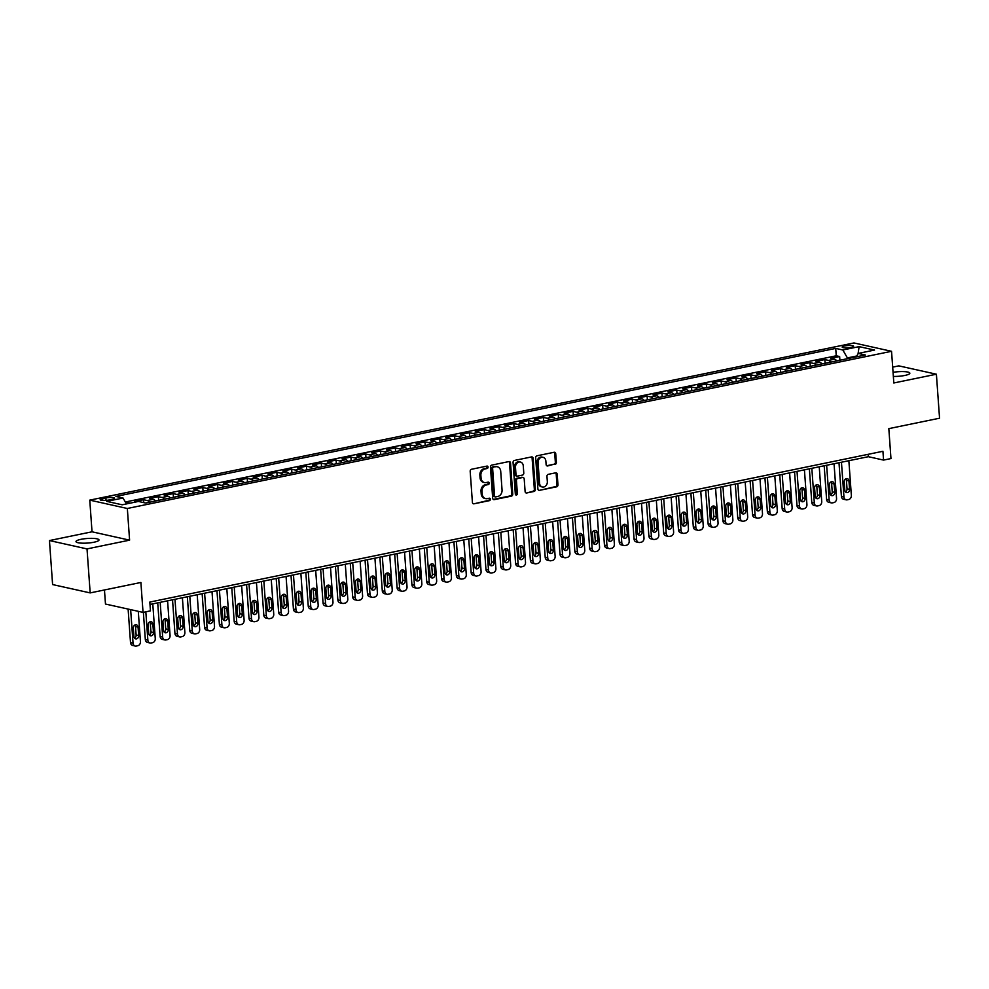 <?xml version="1.0" encoding="UTF-8"?>
<svg xmlns="http://www.w3.org/2000/svg" width="989" height="989" viewBox="0 0 989 989"><rect width="100%" height="100%" fill="white"/><g stroke="black" fill="none" stroke-linecap="round" stroke-linejoin="round"><path stroke-width="1.48" d="M488.059 467.092A1.236 1.014 102.5 0 0 486.959 466.091L471.506 469.268A1.768 1.446 102.5 0 0 470.183 471.296L472.408 502.387A1.768 1.446 102.5 0 0 473.991 503.809L489.431 500.644A1.236 1.014 102.5 0 0 489.258 498.221L487.256 498.629A5.65 4.611 102.5 0 1 485.636 498.629A5.65 4.611 102.5 0 1 482.212 494.055L482.026 491.471A5.65 4.611 102.5 0 1 486.279 484.981L488.282 484.573A1.236 1.014 102.5 0 0 488.109 482.15L486.106 482.57A5.65 4.611 102.5 0 1 484.486 482.558A5.65 4.611 102.5 0 1 481.062 477.996L480.877 475.4A5.65 4.611 102.5 0 1 485.129 468.922L487.132 468.514A1.236 1.014 102.5 0 0 488.059 467.092M484.486 482.558L483.473 482.335A5.65 4.611 102.5 0 1 480.048 477.774L479.863 475.177A5.65 4.611 102.5 0 1 484.116 468.699L486.118 468.279A1.236 1.014 102.5 0 0 486.749 466.128M473.991 503.809L488.418 500.409A1.236 1.014 102.5 0 0 489.048 498.258M485.636 498.629L484.622 498.394A5.65 4.611 102.5 0 1 481.198 493.832L481.013 491.249A5.65 4.611 102.5 0 1 485.265 484.758L487.268 484.35A1.236 1.014 102.5 0 0 487.898 482.199M893.351 376.413A11.522 2.287 -4.1 0 0 904.861 375.449A11.522 2.287 -4.1 0 0 909.843 373.174A11.522 2.287 -4.1 0 0 893.055 372.334M80.987 539.326A11.522 2.287 -4.1 0 0 75.992 541.601A11.522 2.287 -4.1 0 0 82.211 543.171A11.522 2.287 -4.1 0 0 93.992 542.219A11.522 2.287 -4.1 0 0 98.987 539.957A11.522 2.287 -4.1 0 0 92.768 538.375A11.522 2.287 -4.1 0 0 80.987 539.326M844.668 345.952A5.761 1.15 -4.1 0 0 842.171 347.09A5.761 1.15 -4.1 0 0 845.274 347.868A5.761 1.15 -4.1 0 0 851.158 347.399A5.761 1.15 -4.1 0 0 853.655 346.261A5.761 1.15 -4.1 0 0 850.552 345.47A5.761 1.15 -4.1 0 0 844.668 345.952M555.027 464.447A1.768 1.446 102.5 0 0 556.362 462.419L555.731 453.704A1.768 1.446 102.5 0 0 554.149 452.27L537.002 455.793A1.768 1.446 102.5 0 0 535.667 457.82L537.905 488.912A1.768 1.446 102.5 0 0 539.475 490.346L556.634 486.823A1.768 1.446 102.5 0 0 557.957 484.795L557.203 474.25A1.768 1.446 102.5 0 0 555.633 472.829L548.289 474.337A1.768 1.446 102.5 0 0 546.954 476.364L547.337 481.581A4.722 3.857 102.5 0 1 542.417 486.996A4.722 3.857 102.5 0 1 539.549 483.188L538.09 462.716A4.722 3.857 102.5 0 1 542.998 457.301A4.722 3.857 102.5 0 1 545.866 461.121L546.113 464.533A1.768 1.446 102.5 0 0 547.683 465.955L554.013 464.224A1.768 1.446 102.5 0 0 555.348 462.197L554.718 453.469A1.768 1.446 102.5 0 0 554.124 452.282M87.02 548.907L129.596 540.155L92.026 531.798L49.45 540.563L87.02 548.907L90.172 592.906L140.895 582.472L143.046 612.389L150.452 610.868L149.821 602.066L882.93 451.281L883.56 460.083L890.965 458.562L888.827 428.645L939.55 418.211L936.398 374.213L898.828 365.868L892.684 367.129M129.596 540.155L127.334 508.482L891.546 351.305L893.821 382.978L936.398 374.213M510.522 463A1.768 1.446 102.5 0 0 508.939 461.566L491.793 465.102A1.768 1.446 102.5 0 0 490.457 467.129L492.683 498.221A1.768 1.446 102.5 0 0 494.265 499.643L511.424 496.119A1.768 1.446 102.5 0 0 512.747 494.092L510.522 463L509.508 462.778A1.768 1.446 102.5 0 0 508.915 461.579M514.391 460.454L531.55 456.918A1.768 1.446 102.5 0 1 533.133 458.352L535.358 489.444A1.768 1.446 102.5 0 1 534.023 491.471L526.68 492.979A1.768 1.446 102.5 0 1 525.11 491.545L524.207 478.936A1.768 1.446 102.5 0 0 522.625 477.514L517.754 478.515A1.768 1.446 102.5 0 0 516.431 480.543L517.371 493.672A1.236 1.014 102.5 0 1 515.331 494.08L513.068 462.469A1.768 1.446 102.5 0 1 514.391 460.454M90.172 592.906L52.602 584.561L49.45 540.563M839.908 360.219L839.649 356.547L830.76 358.377L834.469 359.192L828.547 360.416A7.195 3.907 78.4 0 1 830.871 362.085M825.098 363.272L824.838 359.588L815.95 361.418L819.658 362.246L813.737 363.458A7.195 3.907 78.4 0 1 816.061 365.126M810.288 366.313L810.028 362.642L801.139 364.471L804.848 365.287L798.927 366.511A7.195 3.907 78.4 0 1 801.251 368.18M795.477 369.367L795.218 365.683L786.329 367.512L790.038 368.341L784.116 369.552A7.195 3.907 78.4 0 1 786.44 371.221M780.667 372.408L780.408 368.736L771.519 370.554L775.228 371.382L769.306 372.606A7.195 3.907 78.4 0 1 771.63 374.262M765.857 375.449L765.597 371.777L756.709 373.607L760.417 374.423L754.496 375.647A7.195 3.907 78.4 0 1 756.82 377.316M751.047 378.503L750.787 374.819L741.898 376.648L745.607 377.477L739.685 378.688A7.195 3.907 78.4 0 1 742.01 380.357M736.236 381.544L735.977 377.872L727.088 379.702L730.797 380.518L724.875 381.742A7.195 3.907 78.4 0 1 727.199 383.411M721.426 384.597L721.166 380.913L712.278 382.743L715.987 383.571L710.065 384.783A7.195 3.907 78.4 0 1 712.389 386.452M706.616 387.639L706.356 383.967L697.468 385.784L701.176 386.612L695.255 387.836A7.195 3.907 78.4 0 1 697.579 389.493M691.806 390.68L691.546 387.008L682.657 388.838L686.366 389.654L680.444 390.878A7.195 3.907 78.4 0 1 682.769 392.546M676.995 393.733L676.736 390.049L667.847 391.879L671.556 392.707L665.634 393.919A7.195 3.907 78.4 0 1 667.958 395.588M662.185 396.774L661.925 393.103L653.037 394.932L656.745 395.748L650.824 396.972A7.195 3.907 78.4 0 1 653.148 398.641M647.375 399.828L647.115 396.144L638.226 397.974L641.935 398.802L636.014 400.013A7.195 3.907 78.4 0 1 638.338 401.682M632.564 402.869L632.305 399.185L623.416 401.015L627.125 401.843L621.203 403.067A7.195 3.907 78.4 0 1 623.527 404.724M617.754 405.91L617.495 402.239L608.606 404.068L612.315 404.884L606.393 406.108A7.195 3.907 78.4 0 1 608.717 407.777M602.944 408.964L602.684 405.28L593.796 407.109L597.504 407.938L591.583 409.149A7.195 3.907 78.4 0 1 593.907 410.818M588.134 412.005L587.874 408.333L578.985 410.163L582.694 410.979L576.772 412.203A7.195 3.907 78.4 0 1 579.097 413.872M573.323 415.059L573.064 411.375L564.175 413.204L567.884 414.032L561.962 415.244A7.195 3.907 78.4 0 1 564.286 416.913M558.513 418.1L558.253 414.416L549.365 416.245L553.074 417.074L547.152 418.285A7.195 3.907 78.4 0 1 549.476 419.954M543.703 421.141L543.443 417.469L534.554 419.299L538.263 420.115L532.342 421.339A7.195 3.907 78.4 0 1 534.666 423.008M528.892 424.194L528.633 420.51L519.744 422.34L523.453 423.168L517.531 424.38A7.195 3.907 78.4 0 1 519.855 426.049M514.082 427.236L513.823 423.564L504.934 425.381L508.643 426.21L502.721 427.433A7.195 3.907 78.4 0 1 505.045 429.102M499.272 430.289L499.012 426.605L490.124 428.435L493.832 429.263L487.911 430.475A7.195 3.907 78.4 0 1 490.235 432.144M484.462 433.33L484.202 429.646L475.313 431.476L479.022 432.304L473.101 433.516A7.195 3.907 78.4 0 1 475.425 435.185M469.651 436.372L469.392 432.7L460.503 434.53L464.212 435.345L458.29 436.569A7.195 3.907 78.4 0 1 460.614 438.238M454.841 439.425L454.581 435.741L445.693 437.571L449.402 438.399L443.48 439.611A7.195 3.907 78.4 0 1 445.804 441.279M440.031 442.466L439.771 438.795L430.883 440.612L434.591 441.44L428.67 442.664A7.195 3.907 78.4 0 1 430.994 444.333M425.221 445.52L424.961 441.836L416.072 443.665L419.781 444.481L413.859 445.705A7.195 3.907 78.4 0 1 416.184 447.374M410.41 448.561L410.151 444.877L401.262 446.707L404.971 447.535L399.049 448.746A7.195 3.907 78.4 0 1 401.373 450.415M395.6 451.602L395.34 447.93L386.452 449.76L390.161 450.576L384.239 451.8A7.195 3.907 78.4 0 1 386.563 453.469M380.79 454.656L380.53 450.972L371.641 452.801L375.35 453.63L369.429 454.841A7.195 3.907 78.4 0 1 371.753 456.51M365.979 457.697L365.72 454.025L356.831 455.842L360.54 456.671L354.618 457.895A7.195 3.907 78.4 0 1 356.942 459.564M351.169 460.738L350.91 457.066L342.021 458.896L345.73 459.712L339.808 460.936A7.195 3.907 78.4 0 1 342.132 462.605M336.359 463.792L336.099 460.108L327.211 461.937L330.919 462.765L324.998 463.977A7.195 3.907 78.4 0 1 327.322 465.646M321.549 466.833L321.289 463.161L312.4 464.991L316.109 465.807L310.187 467.031A7.195 3.907 78.4 0 1 312.512 468.699M306.738 469.886L306.479 466.202L297.59 468.032L301.299 468.86L295.377 470.072A7.195 3.907 78.4 0 1 297.701 471.741M291.928 472.927L291.668 469.256L282.78 471.073L286.489 471.901L280.567 473.125A7.195 3.907 78.4 0 1 282.891 474.794M277.118 475.969L276.858 472.297L267.97 474.127L271.678 474.943L265.757 476.166A7.195 3.907 78.4 0 1 268.081 477.835M262.308 479.022L262.048 475.338L253.159 477.168L256.868 477.996L250.946 479.208A7.195 3.907 78.4 0 1 253.271 480.877M247.497 482.063L247.238 478.392L238.349 480.221L242.058 481.037L236.136 482.261A7.195 3.907 78.4 0 1 238.46 483.93M232.687 485.117L232.427 481.433L223.539 483.262L227.247 484.091L221.326 485.302A7.195 3.907 78.4 0 1 223.65 486.971M217.877 488.158L217.617 484.486L208.728 486.304L212.437 487.132L206.516 488.356A7.195 3.907 78.4 0 1 208.84 490.012M203.066 491.199L202.807 487.528L193.918 489.357L197.627 490.173L191.705 491.397A7.195 3.907 78.4 0 1 194.029 493.066M188.256 494.253L187.997 490.569L179.108 492.398L182.817 493.227L176.895 494.438A7.195 3.907 78.4 0 1 179.219 496.107M173.446 497.294L173.186 493.622L164.298 495.452L168.006 496.268L162.085 497.492A7.195 3.907 78.4 0 1 164.409 499.161M158.636 500.347L158.376 496.663L149.487 498.493L153.196 499.321L147.274 500.533A7.195 3.907 78.4 0 1 149.599 502.202M143.776 502.622L143.566 499.717L134.677 501.534L136.297 501.893M108.914 500.014L112.177 499.346A5.575 1.113 -4.1 0 0 114.588 498.246A5.575 1.113 -4.1 0 0 111.584 497.479A5.575 1.113 -4.1 0 0 105.872 497.937L102.621 498.617A5.575 1.113 -4.1 0 0 100.198 499.705A5.575 1.113 -4.1 0 0 103.202 500.471A5.575 1.113 -4.1 0 0 108.914 500.014M127.334 508.482L89.764 500.125L853.977 342.948L891.546 351.305M839.649 356.547L836.249 355.793L835.717 348.4L115.936 496.441L123.044 498.023L126.444 503.92M835.717 348.4L842.826 349.982L859.12 346.632L874.548 350.057L858.267 353.407L865.375 354.989L145.581 503.03L138.472 501.448L122.191 504.798L106.75 501.374L123.044 498.023M143.566 499.717L147.274 500.533M158.376 496.663L162.085 497.492M173.186 493.622L176.895 494.438M187.997 490.569L191.705 491.397M202.807 487.528L206.516 488.356M217.617 484.486L221.326 485.302M232.427 481.433L236.136 482.261M247.238 478.392L250.946 479.208M262.048 475.338L265.757 476.166M276.858 472.297L280.567 473.125M291.668 469.256L295.377 470.072M306.479 466.202L310.187 467.031M321.289 463.161L324.998 463.977M336.099 460.108L339.808 460.936M350.91 457.066L354.618 457.895M365.72 454.025L369.429 454.841M380.53 450.972L384.239 451.8M395.34 447.93L399.049 448.746M410.151 444.877L413.859 445.705M424.961 441.836L428.67 442.664M439.771 438.795L443.48 439.611M454.581 435.741L458.29 436.569M469.392 432.7L473.101 433.516M484.202 429.646L487.911 430.475M499.012 426.605L502.721 427.433M513.823 423.564L517.531 424.38M528.633 420.51L532.342 421.339M543.443 417.469L547.152 418.285M558.253 414.416L561.962 415.244M573.064 411.375L576.772 412.203M587.874 408.333L591.583 409.149M602.684 405.28L606.393 406.108M617.495 402.239L621.203 403.067M632.305 399.185L636.014 400.013M647.115 396.144L650.824 396.972M661.925 393.103L665.634 393.919M676.736 390.049L680.444 390.878M691.546 387.008L695.255 387.836M706.356 383.967L710.065 384.783M721.166 380.913L724.875 381.742M735.977 377.872L739.685 378.688M750.787 374.819L754.496 375.647M765.597 371.777L769.306 372.606M780.408 368.736L784.116 369.552M795.218 365.683L798.927 366.511M810.028 362.642L813.737 363.458M824.838 359.588L828.547 360.416M836.249 355.793L125.331 502.004M128.805 503.438L128.755 502.758L126.085 503.302M128.755 502.758L130.363 503.117M856.758 355.991L847.388 357.919L847.449 358.673M104.463 589.963L105.477 604.044L143.046 612.389M92.026 531.798L89.764 500.125M149.994 604.44L868.33 456.695L883.56 460.083M868.157 454.322L868.33 456.695M155.52 500.978A7.195 3.907 -101.6 0 0 153.196 499.321M170.331 497.937A7.195 3.907 -101.6 0 0 168.006 496.268M185.141 494.896A7.195 3.907 -101.6 0 0 182.817 493.227M199.951 491.842A7.195 3.907 -101.6 0 0 197.627 490.173M214.761 488.801A7.195 3.907 -101.6 0 0 212.437 487.132M229.572 485.76A7.195 3.907 -101.6 0 0 227.247 484.091M244.382 482.706A7.195 3.907 -101.6 0 0 242.058 481.037M259.192 479.665A7.195 3.907 -101.6 0 0 256.868 477.996M274.002 476.611A7.195 3.907 -101.6 0 0 271.678 474.943M288.813 473.57A7.195 3.907 -101.6 0 0 286.489 471.901M303.623 470.529A7.195 3.907 -101.6 0 0 301.299 468.86M318.433 467.476A7.195 3.907 -101.6 0 0 316.109 465.807M333.244 464.434A7.195 3.907 -101.6 0 0 330.919 462.765M348.054 461.381A7.195 3.907 -101.6 0 0 345.73 459.712M362.864 458.34A7.195 3.907 -101.6 0 0 360.54 456.671M377.674 455.299A7.195 3.907 -101.6 0 0 375.35 453.63M392.485 452.245A7.195 3.907 -101.6 0 0 390.161 450.576M407.295 449.204A7.195 3.907 -101.6 0 0 404.971 447.535M422.105 446.15A7.195 3.907 -101.6 0 0 419.781 444.481M436.915 443.109A7.195 3.907 -101.6 0 0 434.591 441.44M451.726 440.068A7.195 3.907 -101.6 0 0 449.402 438.399M466.536 437.014A7.195 3.907 -101.6 0 0 464.212 435.345M481.346 433.973A7.195 3.907 -101.6 0 0 479.022 432.304M496.157 430.92A7.195 3.907 -101.6 0 0 493.832 429.263M510.967 427.878A7.195 3.907 -101.6 0 0 508.643 426.21M525.777 424.837A7.195 3.907 -101.6 0 0 523.453 423.168M540.587 421.784A7.195 3.907 -101.6 0 0 538.263 420.115M555.398 418.743A7.195 3.907 -101.6 0 0 553.074 417.074M570.208 415.689A7.195 3.907 -101.6 0 0 567.884 414.032M585.018 412.648A7.195 3.907 -101.6 0 0 582.694 410.979M599.829 409.607A7.195 3.907 -101.6 0 0 597.504 407.938M614.639 406.553A7.195 3.907 -101.6 0 0 612.315 404.884M629.449 403.512A7.195 3.907 -101.6 0 0 627.125 401.843M644.259 400.458A7.195 3.907 -101.6 0 0 641.935 398.802M659.07 397.417A7.195 3.907 -101.6 0 0 656.745 395.748M673.88 394.376A7.195 3.907 -101.6 0 0 671.556 392.707M688.69 391.323A7.195 3.907 -101.6 0 0 686.366 389.654M703.5 388.281A7.195 3.907 -101.6 0 0 701.176 386.612M718.311 385.228A7.195 3.907 -101.6 0 0 715.987 383.571M733.121 382.187A7.195 3.907 -101.6 0 0 730.797 380.518M747.931 379.146A7.195 3.907 -101.6 0 0 745.607 377.477M762.742 376.092A7.195 3.907 -101.6 0 0 760.417 374.423M777.552 373.051A7.195 3.907 -101.6 0 0 775.228 371.382M792.362 370.01A7.195 3.907 -101.6 0 0 790.038 368.341M807.172 366.956A7.195 3.907 -101.6 0 0 804.848 365.287M821.983 363.915A7.195 3.907 -101.6 0 0 819.658 362.246M858.267 353.407L856.264 356.868M836.793 360.861A7.195 3.907 -101.6 0 0 834.469 359.192M847.388 357.919L842.826 349.982M859.12 346.632L858.056 353.753M493.276 499.408L510.411 495.885A1.768 1.446 102.5 0 0 511.733 493.87L509.508 462.778M493.56 467.191A1.236 1.014 102.5 0 0 492.633 468.601L494.587 495.897A1.236 1.014 102.5 0 0 495.687 496.898L497.801 496.466A5.65 4.611 102.5 0 0 502.053 489.975L500.718 471.32A5.65 4.611 102.5 0 0 497.294 466.759A5.65 4.611 102.5 0 0 495.674 466.759L492.547 466.956A1.236 1.014 102.5 0 0 491.62 468.378L492.633 468.601M494.673 496.676A1.236 1.014 102.5 0 1 493.573 495.674L491.62 468.378M497.294 466.759L496.28 466.536A5.65 4.611 102.5 0 0 494.648 466.524L495.674 466.759M492.547 466.956L494.648 466.524M526.68 492.979L533.009 491.236A1.768 1.446 102.5 0 0 534.344 489.209L532.107 458.117A1.768 1.446 102.5 0 0 531.526 456.93M523.132 477.514L522.118 477.291A1.768 1.446 102.5 0 0 521.611 477.279L516.74 478.28A1.768 1.446 102.5 0 0 515.405 480.308L516.357 493.437L517.371 493.672M515.615 494.797A1.236 1.014 102.5 0 0 516.357 493.437M523.268 465.856A4.722 3.857 102.5 0 0 520.399 462.036A4.722 3.857 102.5 0 0 515.492 467.451L515.998 474.671A1.768 1.446 102.5 0 0 517.581 476.092L522.452 475.091A1.768 1.446 102.5 0 0 523.787 473.063L523.268 465.856M520.399 462.036L519.386 461.814A4.722 3.857 102.5 0 0 514.478 467.228L515.492 467.451M517.074 476.092L516.06 475.87A1.768 1.446 102.5 0 1 514.985 474.436L514.478 467.228M546.694 465.732L554.013 464.224M542.998 457.301L541.984 457.079A4.722 3.857 102.5 0 0 537.076 462.493L538.09 462.716M542.417 486.996L541.403 486.773A4.722 3.857 102.5 0 1 538.535 482.966L537.076 462.493M539.475 490.346L555.62 486.588A1.768 1.446 102.5 0 0 556.943 484.561L556.189 474.028A1.768 1.446 102.5 0 0 555.595 472.829M128.113 609.063L130.511 642.578A3.597 2.942 -77.5 0 0 132.687 645.483L135.233 646.04A3.597 2.942 102.5 0 0 136.259 646.052L137.743 645.743A3.597 2.942 102.5 0 0 140.45 641.614L138.287 611.326M135.233 646.04A3.597 2.942 102.5 0 1 133.045 643.134L130.647 609.632M134.504 638.103A2.88 2.349 102.5 0 0 136.123 634.987L135.518 626.544A2.88 2.349 102.5 0 0 134.937 624.974M138.67 635.556L138.064 627.113A2.88 2.349 102.5 0 0 133.317 628.089L133.923 636.533A2.88 2.349 102.5 0 0 138.67 635.556L136.123 634.987M143.368 612.327L145.321 639.524A3.597 2.942 -77.5 0 0 147.497 642.43L150.044 642.998A3.597 2.942 102.5 0 0 151.07 642.998L152.553 642.702A3.597 2.942 102.5 0 0 155.261 638.573L152.776 603.871M150.044 642.998A3.597 2.942 102.5 0 1 147.856 640.093L145.828 611.82M149.314 635.062A2.88 2.349 102.5 0 0 150.934 631.946L150.328 623.503A2.88 2.349 102.5 0 0 149.747 621.92M153.48 632.515L152.875 624.059A2.88 2.349 102.5 0 0 148.127 625.036L148.733 633.479A2.88 2.349 102.5 0 0 153.48 632.515L150.934 631.946M157.721 602.857L160.131 636.483A3.597 2.942 -77.5 0 0 162.307 639.389L164.854 639.957A3.597 2.942 102.5 0 0 165.88 639.957L167.364 639.648A3.597 2.942 102.5 0 0 170.071 635.519L167.586 600.817M164.854 639.957A3.597 2.942 102.5 0 1 162.666 637.052L160.181 602.35M164.125 632.008A2.88 2.349 102.5 0 0 165.744 628.905L165.138 620.449A2.88 2.349 102.5 0 0 164.557 618.879M168.291 629.461L167.685 621.018A2.88 2.349 102.5 0 0 162.938 621.994L163.544 630.438A2.88 2.349 102.5 0 0 168.291 629.461L165.744 628.905M172.531 599.804L174.942 633.442A3.597 2.942 -77.5 0 0 177.118 636.347L179.664 636.904A3.597 2.942 102.5 0 0 180.69 636.916L182.174 636.607A3.597 2.942 102.5 0 0 184.881 632.478L182.396 597.776M179.664 636.904A3.597 2.942 102.5 0 1 177.476 633.998L174.991 599.297M178.935 628.967A2.88 2.349 102.5 0 0 180.554 625.852L179.949 617.408A2.88 2.349 102.5 0 0 179.368 615.838M183.101 626.42L182.495 617.964A2.88 2.349 102.5 0 0 177.748 618.941L178.354 627.397A2.88 2.349 102.5 0 0 183.101 626.42L180.554 625.852M187.341 596.763L189.752 630.389A3.597 2.942 -77.5 0 0 191.928 633.294L194.474 633.862A3.597 2.942 102.5 0 0 195.501 633.862L196.984 633.566A3.597 2.942 102.5 0 0 199.691 629.437L197.207 594.735M194.474 633.862A3.597 2.942 102.5 0 1 192.286 630.957L189.801 596.256M193.745 625.913A2.88 2.349 102.5 0 0 195.365 622.81L194.759 614.354A2.88 2.349 102.5 0 0 194.178 612.784M197.911 623.367L197.305 614.923A2.88 2.349 102.5 0 0 192.558 615.9L193.164 624.343A2.88 2.349 102.5 0 0 197.911 623.367L195.365 622.81M202.152 593.709L204.562 627.347A3.597 2.942 -77.5 0 0 206.738 630.253L209.285 630.809A3.597 2.942 102.5 0 0 210.311 630.821L211.794 630.512A3.597 2.942 102.5 0 0 214.502 626.383L212.017 591.682M209.285 630.809A3.597 2.942 102.5 0 1 207.097 627.904L204.612 593.202M208.555 622.872A2.88 2.349 102.5 0 0 210.175 619.757L209.569 611.313A2.88 2.349 102.5 0 0 208.988 609.743M212.722 620.326L212.116 611.882A2.88 2.349 102.5 0 0 207.369 612.859L207.974 621.302A2.88 2.349 102.5 0 0 212.722 620.326L210.175 619.757M216.962 590.668L219.373 624.294A3.597 2.942 -77.5 0 0 221.548 627.199L224.095 627.768A3.597 2.942 102.5 0 0 225.121 627.768L226.605 627.471A3.597 2.942 102.5 0 0 229.312 623.342L226.827 588.64M224.095 627.768A3.597 2.942 102.5 0 1 221.907 624.863L219.422 590.161M223.366 619.831A2.88 2.349 102.5 0 0 224.985 616.716L224.379 608.272A2.88 2.349 102.5 0 0 223.798 606.69M227.532 617.284L226.926 608.828A2.88 2.349 102.5 0 0 222.179 609.805L222.785 618.249A2.88 2.349 102.5 0 0 227.532 617.284L224.985 616.716M231.772 587.627L234.183 621.253A3.597 2.942 -77.5 0 0 236.359 624.158L238.905 624.727A3.597 2.942 102.5 0 0 239.931 624.727L241.415 624.418A3.597 2.942 102.5 0 0 244.122 620.288L241.637 585.587M238.905 624.727A3.597 2.942 102.5 0 1 236.717 621.821L234.232 587.12M238.176 616.777A2.88 2.349 102.5 0 0 239.795 613.674L239.19 605.219A2.88 2.349 102.5 0 0 238.609 603.649M242.342 614.231L241.736 605.787A2.88 2.349 102.5 0 0 236.989 606.764L237.595 615.207A2.88 2.349 102.5 0 0 242.342 614.231L239.795 613.674M246.582 584.573L248.993 618.212A3.597 2.942 -77.5 0 0 251.169 621.117L253.716 621.673A3.597 2.942 102.5 0 0 254.742 621.685L256.225 621.376A3.597 2.942 102.5 0 0 258.933 617.247L256.448 582.546M253.716 621.673A3.597 2.942 102.5 0 1 251.527 618.768L249.043 584.066M252.986 613.736A2.88 2.349 102.5 0 0 254.606 610.621L254 602.177A2.88 2.349 102.5 0 0 253.431 600.607M257.152 611.19L256.547 602.746A2.88 2.349 102.5 0 0 251.799 603.71L252.405 612.166A2.88 2.349 102.5 0 0 257.152 611.19L254.606 610.621M261.393 581.532L263.803 615.158A3.597 2.942 -77.5 0 0 265.979 618.063L268.526 618.632A3.597 2.942 102.5 0 0 269.552 618.632L271.035 618.335A3.597 2.942 102.5 0 0 273.743 614.206L271.258 579.505M268.526 618.632A3.597 2.942 102.5 0 1 266.338 615.727L263.853 581.025M267.796 610.683A2.88 2.349 102.5 0 0 269.416 607.58L268.81 599.124A2.88 2.349 102.5 0 0 268.242 597.554M271.963 608.136L271.357 599.693A2.88 2.349 102.5 0 0 266.61 600.669L267.215 609.113A2.88 2.349 102.5 0 0 271.963 608.136L269.416 607.58M276.203 578.478L278.614 612.117A3.597 2.942 -77.5 0 0 280.789 615.022L283.336 615.578A3.597 2.942 102.5 0 0 284.362 615.591L285.846 615.282A3.597 2.942 102.5 0 0 288.553 611.153L286.068 576.451M283.336 615.578A3.597 2.942 102.5 0 1 281.148 612.673L278.663 577.972M282.607 607.642A2.88 2.349 102.5 0 0 284.226 604.526L283.62 596.083A2.88 2.349 102.5 0 0 283.052 594.513M286.773 605.095L286.167 596.651A2.88 2.349 102.5 0 0 281.42 597.628L282.026 606.072A2.88 2.349 102.5 0 0 286.773 605.095L284.226 604.526M291.013 575.437L293.424 609.063A3.597 2.942 -77.5 0 0 295.6 611.968L298.146 612.537A3.597 2.942 102.5 0 0 299.173 612.537L300.656 612.24A3.597 2.942 102.5 0 0 303.363 608.111L300.879 573.41M298.146 612.537A3.597 2.942 102.5 0 1 295.958 609.632L293.473 574.93M297.417 604.6A2.88 2.349 102.5 0 0 299.037 601.485L298.431 593.041A2.88 2.349 102.5 0 0 297.862 591.459M301.583 602.054L300.977 593.598A2.88 2.349 102.5 0 0 296.23 594.574L296.836 603.018A2.88 2.349 102.5 0 0 301.583 602.054L299.037 601.485M305.824 572.396L308.234 606.022A3.597 2.942 -77.5 0 0 310.41 608.927L312.957 609.496A3.597 2.942 102.5 0 0 313.983 609.496L315.466 609.187A3.597 2.942 102.5 0 0 318.174 605.058L315.689 570.356M312.957 609.496A3.597 2.942 102.5 0 1 310.769 606.591L308.284 571.889M312.227 601.547A2.88 2.349 102.5 0 0 313.847 598.444L313.241 589.988A2.88 2.349 102.5 0 0 312.672 588.418M316.393 599L315.788 590.557A2.88 2.349 102.5 0 0 311.041 591.533L311.646 599.977A2.88 2.349 102.5 0 0 316.393 599L313.847 598.444M320.634 569.343L323.044 602.981A3.597 2.942 -77.5 0 0 325.22 605.886L327.767 606.442A3.597 2.942 102.5 0 0 328.793 606.455L330.277 606.146A3.597 2.942 102.5 0 0 332.984 602.017L330.499 567.315M327.767 606.442A3.597 2.942 102.5 0 1 325.579 603.537L323.094 568.836M327.038 598.506A2.88 2.349 102.5 0 0 328.657 595.39L328.051 586.947A2.88 2.349 102.5 0 0 327.483 585.377M331.204 595.959L330.598 587.515A2.88 2.349 102.5 0 0 325.851 588.48L326.457 596.936A2.88 2.349 102.5 0 0 331.204 595.959L328.657 595.39M335.444 566.301L337.855 599.927A3.597 2.942 -77.5 0 0 340.031 602.833L342.577 603.401A3.597 2.942 102.5 0 0 343.603 603.401L345.087 603.105A3.597 2.942 102.5 0 0 347.794 598.975L345.309 564.274M342.577 603.401A3.597 2.942 102.5 0 1 340.389 600.496L337.904 565.795M341.848 595.452A2.88 2.349 102.5 0 0 343.467 592.349L342.862 583.906A2.88 2.349 102.5 0 0 342.293 582.323M346.014 592.906L345.408 584.462A2.88 2.349 102.5 0 0 340.661 585.439L341.267 593.882A2.88 2.349 102.5 0 0 346.014 592.906L343.467 592.349M350.254 563.248L352.665 596.886A3.597 2.942 -77.5 0 0 354.841 599.791L357.388 600.36A3.597 2.942 102.5 0 0 358.414 600.36L359.897 600.051A3.597 2.942 102.5 0 0 362.604 595.922L360.12 561.22M357.388 600.36A3.597 2.942 102.5 0 1 355.199 597.443L352.714 562.741M356.658 592.411A2.88 2.349 102.5 0 0 358.278 589.296L357.672 580.852A2.88 2.349 102.5 0 0 357.103 579.282M360.824 589.864L360.219 581.421A2.88 2.349 102.5 0 0 355.471 582.397L356.077 590.841A2.88 2.349 102.5 0 0 360.824 589.864L358.278 589.296M365.065 560.207L367.475 593.833A3.597 2.942 -77.5 0 0 369.651 596.738L372.198 597.307A3.597 2.942 102.5 0 0 373.224 597.319L374.707 597.01A3.597 2.942 102.5 0 0 377.415 592.881L374.93 558.179M372.198 597.307A3.597 2.942 102.5 0 1 370.01 594.401L367.525 559.7M371.468 589.37A2.88 2.349 102.5 0 0 373.088 586.254L372.482 577.811A2.88 2.349 102.5 0 0 371.913 576.228M375.635 586.823L375.029 578.367A2.88 2.349 102.5 0 0 370.282 579.344L370.887 587.787A2.88 2.349 102.5 0 0 375.635 586.823L373.088 586.254M379.875 557.166L382.286 590.792A3.597 2.942 -77.5 0 0 384.461 593.697L387.008 594.265A3.597 2.942 102.5 0 0 388.034 594.265L389.518 593.956A3.597 2.942 102.5 0 0 392.225 589.84L389.74 555.126M387.008 594.265A3.597 2.942 102.5 0 1 384.82 591.36L382.335 556.659M386.279 586.316A2.88 2.349 102.5 0 0 387.898 583.213L387.292 574.757A2.88 2.349 102.5 0 0 386.724 573.187M390.445 583.77L389.839 575.326A2.88 2.349 102.5 0 0 385.092 576.303L385.698 584.746A2.88 2.349 102.5 0 0 390.445 583.77L387.898 583.213M394.685 554.112L397.096 587.75A3.597 2.942 -77.5 0 0 399.272 590.656L401.818 591.212A3.597 2.942 102.5 0 0 402.844 591.224L404.328 590.915A3.597 2.942 102.5 0 0 407.035 586.786L404.55 552.085M401.818 591.212A3.597 2.942 102.5 0 1 399.63 588.307L397.145 553.605M401.089 583.275A2.88 2.349 102.5 0 0 402.708 580.16L402.103 571.716A2.88 2.349 102.5 0 0 401.534 570.146M405.255 580.728L404.649 572.285A2.88 2.349 102.5 0 0 399.902 573.249L400.508 581.705A2.88 2.349 102.5 0 0 405.255 580.728L402.708 580.16M409.495 551.071L411.906 584.697A3.597 2.942 -77.5 0 0 414.082 587.602L416.629 588.171A3.597 2.942 102.5 0 0 417.655 588.171L419.138 587.874A3.597 2.942 102.5 0 0 421.846 583.745L419.361 549.043M416.629 588.171A3.597 2.942 102.5 0 1 414.44 585.265L411.956 550.564M415.899 580.234A2.88 2.349 102.5 0 0 417.519 577.119L416.913 568.675A2.88 2.349 102.5 0 0 416.344 567.093M420.065 577.675L419.46 569.231A2.88 2.349 102.5 0 0 414.712 570.208L415.318 578.652A2.88 2.349 102.5 0 0 420.065 577.675L417.519 577.119M424.306 548.017L426.716 581.656A3.597 2.942 -77.5 0 0 428.892 584.561L431.439 585.129A3.597 2.942 102.5 0 0 432.465 585.129L433.948 584.82A3.597 2.942 102.5 0 0 436.656 580.691L434.171 545.99M431.439 585.129A3.597 2.942 102.5 0 1 429.251 582.224L426.766 547.523M430.709 577.18A2.88 2.349 102.5 0 0 432.329 574.065L431.723 565.621A2.88 2.349 102.5 0 0 431.155 564.051M434.876 574.634L434.27 566.19A2.88 2.349 102.5 0 0 429.523 567.167L430.128 575.61A2.88 2.349 102.5 0 0 434.876 574.634L432.329 574.065M439.116 544.976L441.527 578.602A3.597 2.942 -77.5 0 0 443.702 581.507L446.249 582.076A3.597 2.942 102.5 0 0 447.275 582.088L448.759 581.779A3.597 2.942 102.5 0 0 451.466 577.65L448.981 542.949M446.249 582.076A3.597 2.942 102.5 0 1 444.061 579.171L441.576 544.469M445.52 574.139A2.88 2.349 102.5 0 0 447.139 571.024L446.546 562.58A2.88 2.349 102.5 0 0 445.965 561.01M449.686 571.593L449.08 563.137A2.88 2.349 102.5 0 0 444.333 564.113L444.939 572.557A2.88 2.349 102.5 0 0 449.686 571.593L447.139 571.024M453.926 541.935L456.337 575.561A3.597 2.942 -77.5 0 0 458.513 578.466L461.059 579.035A3.597 2.942 102.5 0 0 462.086 579.035L463.569 578.738A3.597 2.942 102.5 0 0 466.276 574.609L463.792 539.907M461.059 579.035A3.597 2.942 102.5 0 1 458.871 576.13L456.386 541.428M460.33 571.086A2.88 2.349 102.5 0 0 461.95 567.983L461.356 559.527A2.88 2.349 102.5 0 0 460.775 557.957M464.496 568.539L463.89 560.095A2.88 2.349 102.5 0 0 459.143 561.072L459.749 569.516A2.88 2.349 102.5 0 0 464.496 568.539L461.95 567.983M468.737 538.881L471.147 572.52A3.597 2.942 -77.5 0 0 473.323 575.425L475.87 575.981A3.597 2.942 102.5 0 0 476.896 575.994L478.379 575.685A3.597 2.942 102.5 0 0 481.087 571.555L478.602 536.854M475.87 575.981A3.597 2.942 102.5 0 1 473.682 573.076L471.197 538.375M475.14 568.045A2.88 2.349 102.5 0 0 476.76 564.929L476.166 556.486A2.88 2.349 102.5 0 0 475.585 554.916M479.306 565.498L478.701 557.054A2.88 2.349 102.5 0 0 473.966 558.019L474.559 566.474A2.88 2.349 102.5 0 0 479.306 565.498L476.76 564.929M483.547 535.84L485.958 569.466A3.597 2.942 -77.5 0 0 488.133 572.371L490.68 572.94A3.597 2.942 102.5 0 0 491.706 572.94L493.19 572.643A3.597 2.942 102.5 0 0 495.897 568.514L493.412 533.813M490.68 572.94A3.597 2.942 102.5 0 1 488.492 570.035L486.007 535.333M489.951 565.003A2.88 2.349 102.5 0 0 491.582 561.888L490.977 553.444A2.88 2.349 102.5 0 0 490.396 551.862M494.117 562.444L493.511 554.001A2.88 2.349 102.5 0 0 488.776 554.977L489.37 563.421A2.88 2.349 102.5 0 0 494.117 562.444L491.582 561.888M498.357 532.787L500.768 566.425A3.597 2.942 -77.5 0 0 502.944 569.33L505.49 569.899A3.597 2.942 102.5 0 0 506.516 569.899L508 569.59A3.597 2.942 102.5 0 0 510.707 565.461L508.222 530.759M505.49 569.899A3.597 2.942 102.5 0 1 503.302 566.994L500.817 532.292M504.761 561.95A2.88 2.349 102.5 0 0 506.393 558.834L505.787 550.391A2.88 2.349 102.5 0 0 505.206 548.821M508.927 559.403L508.321 550.96A2.88 2.349 102.5 0 0 503.586 551.936L504.18 560.38A2.88 2.349 102.5 0 0 508.927 559.403L506.393 558.834M513.167 529.745L515.578 563.384A3.597 2.942 -77.5 0 0 517.754 566.289L520.301 566.845A3.597 2.942 102.5 0 0 521.327 566.858L522.81 566.549A3.597 2.942 102.5 0 0 525.518 562.42L523.033 527.718M520.301 566.845A3.597 2.942 102.5 0 1 518.112 563.94L515.628 529.239M519.571 558.909A2.88 2.349 102.5 0 0 521.203 555.793L520.597 547.35A2.88 2.349 102.5 0 0 520.016 545.78M523.737 556.362L523.132 547.906A2.88 2.349 102.5 0 0 518.397 548.883L519.002 557.339A2.88 2.349 102.5 0 0 523.737 556.362L521.203 555.793M527.978 526.704L530.388 560.33A3.597 2.942 -77.5 0 0 532.564 563.236L535.111 563.804A3.597 2.942 102.5 0 0 536.137 563.804L537.62 563.507A3.597 2.942 102.5 0 0 540.328 559.378L537.843 524.677M535.111 563.804A3.597 2.942 102.5 0 1 532.923 560.899L530.438 526.197M534.381 555.855A2.88 2.349 102.5 0 0 536.013 552.752L535.408 544.296A2.88 2.349 102.5 0 0 534.826 542.726M538.548 553.308L537.942 544.865A2.88 2.349 102.5 0 0 533.207 545.841L533.813 554.285A2.88 2.349 102.5 0 0 538.548 553.308L536.013 552.752M542.788 523.651L545.199 557.289A3.597 2.942 -77.5 0 0 547.387 560.194L549.921 560.751A3.597 2.942 102.5 0 0 550.947 560.763L552.431 560.454A3.597 2.942 102.5 0 0 555.138 556.325L552.653 521.623M549.921 560.751A3.597 2.942 102.5 0 1 547.733 557.845L545.248 523.144M549.192 552.814A2.88 2.349 102.5 0 0 550.824 549.699L550.218 541.255A2.88 2.349 102.5 0 0 549.637 539.685M553.358 550.267L552.752 541.824A2.88 2.349 102.5 0 0 548.017 542.788L548.623 551.244A2.88 2.349 102.5 0 0 553.358 550.267L550.824 549.699M557.598 520.61L560.009 554.236A3.597 2.942 -77.5 0 0 562.197 557.141L564.731 557.709A3.597 2.942 102.5 0 0 565.757 557.709L567.241 557.413A3.597 2.942 102.5 0 0 569.948 553.284L567.463 518.582M564.731 557.709A3.597 2.942 102.5 0 1 562.543 554.804L560.058 520.103M564.002 549.773A2.88 2.349 102.5 0 0 565.634 546.657L565.028 538.214A2.88 2.349 102.5 0 0 564.447 536.631M568.168 547.214L567.562 538.77A2.88 2.349 102.5 0 0 562.828 539.747L563.433 548.19A2.88 2.349 102.5 0 0 568.168 547.214L565.634 546.657M572.408 517.568L574.819 551.194A3.597 2.942 -77.5 0 0 577.007 554.1L579.542 554.668A3.597 2.942 102.5 0 0 580.568 554.668L582.051 554.359A3.597 2.942 102.5 0 0 584.759 550.23L582.274 515.529M579.542 554.668A3.597 2.942 102.5 0 1 577.353 551.763L574.869 517.062M578.812 546.719A2.88 2.349 102.5 0 0 580.444 543.604L579.838 535.16A2.88 2.349 102.5 0 0 579.257 533.59M582.978 544.173L582.373 535.729A2.88 2.349 102.5 0 0 577.638 536.706L578.244 545.149A2.88 2.349 102.5 0 0 582.978 544.173L580.444 543.604M587.219 514.515L589.629 548.153A3.597 2.942 -77.5 0 0 591.818 551.058L594.352 551.615A3.597 2.942 102.5 0 0 595.378 551.627L596.862 551.318A3.597 2.942 102.5 0 0 599.569 547.189L597.084 512.487M594.352 551.615A3.597 2.942 102.5 0 1 592.164 548.71L589.679 514.008M593.623 543.678A2.88 2.349 102.5 0 0 595.254 540.563L594.649 532.119A2.88 2.349 102.5 0 0 594.068 530.549M597.789 541.131L597.183 532.675A2.88 2.349 102.5 0 0 592.448 533.652L593.054 542.108A2.88 2.349 102.5 0 0 597.789 541.131L595.254 540.563M602.029 511.474L604.44 545.1A3.597 2.942 -77.5 0 0 606.628 548.005L609.162 548.574A3.597 2.942 102.5 0 0 610.188 548.574L611.672 548.277A3.597 2.942 102.5 0 0 614.379 544.148L611.894 509.446M609.162 548.574A3.597 2.942 102.5 0 1 606.974 545.668L604.489 510.967M608.433 540.624A2.88 2.349 102.5 0 0 610.065 537.522L609.459 529.066A2.88 2.349 102.5 0 0 608.878 527.496M612.599 538.078L611.993 529.634A2.88 2.349 102.5 0 0 607.258 530.611L607.864 539.054A2.88 2.349 102.5 0 0 612.599 538.078L610.065 537.522M616.839 508.42L619.25 542.059A3.597 2.942 -77.5 0 0 621.438 544.964L623.972 545.52A3.597 2.942 102.5 0 0 624.999 545.532L626.482 545.223A3.597 2.942 102.5 0 0 629.189 541.094L626.705 506.393M623.972 545.52A3.597 2.942 102.5 0 1 621.784 542.615L619.299 507.913M623.243 537.583A2.88 2.349 102.5 0 0 624.875 534.468L624.269 526.024A2.88 2.349 102.5 0 0 623.688 524.454M627.409 535.037L626.803 526.593A2.88 2.349 102.5 0 0 622.069 527.557L622.674 536.013A2.88 2.349 102.5 0 0 627.409 535.037L624.875 534.468M631.65 505.379L634.06 539.005A3.597 2.942 -77.5 0 0 636.248 541.91L638.783 542.479A3.597 2.942 102.5 0 0 639.809 542.479L641.292 542.182A3.597 2.942 102.5 0 0 644 538.053L641.515 503.352M638.783 542.479A3.597 2.942 102.5 0 1 636.595 539.574L634.11 504.872M638.053 534.542A2.88 2.349 102.5 0 0 639.685 531.427L639.079 522.983A2.88 2.349 102.5 0 0 638.498 521.401M642.22 531.995L641.614 523.54A2.88 2.349 102.5 0 0 636.879 524.516L637.485 532.96A2.88 2.349 102.5 0 0 642.22 531.995L639.685 531.427M646.46 502.338L648.871 535.964A3.597 2.942 -77.5 0 0 651.059 538.869L653.593 539.438A3.597 2.942 102.5 0 0 654.619 539.438L656.103 539.129A3.597 2.942 102.5 0 0 658.81 535L656.325 500.298M653.593 539.438A3.597 2.942 102.5 0 1 651.405 536.533L648.92 501.831M652.864 531.489A2.88 2.349 102.5 0 0 654.495 528.373L653.89 519.93A2.88 2.349 102.5 0 0 653.309 518.36M657.03 528.942L656.424 520.498A2.88 2.349 102.5 0 0 651.689 521.475L652.295 529.919A2.88 2.349 102.5 0 0 657.03 528.942L654.495 528.373M661.27 499.284L663.681 532.923A3.597 2.942 -77.5 0 0 665.869 535.828L668.403 536.384A3.597 2.942 102.5 0 0 669.429 536.397L670.913 536.087A3.597 2.942 102.5 0 0 673.62 531.958L671.135 497.257M668.403 536.384A3.597 2.942 102.5 0 1 666.215 533.479L663.73 498.777M667.674 528.447A2.88 2.349 102.5 0 0 669.306 525.332L668.7 516.888A2.88 2.349 102.5 0 0 668.119 515.318M671.84 525.901L671.234 517.445A2.88 2.349 102.5 0 0 666.499 518.421L667.105 526.877A2.88 2.349 102.5 0 0 671.84 525.901L669.306 525.332M676.08 496.243L678.491 529.869A3.597 2.942 -77.5 0 0 680.679 532.774L683.214 533.343A3.597 2.942 102.5 0 0 684.252 533.343L685.723 533.046A3.597 2.942 102.5 0 0 688.443 528.917L685.946 494.216M683.214 533.343A3.597 2.942 102.5 0 1 681.025 530.438L678.541 495.736M682.484 525.394A2.88 2.349 102.5 0 0 684.116 522.291L683.51 513.835A2.88 2.349 102.5 0 0 682.929 512.265M686.65 522.847L686.045 514.404A2.88 2.349 102.5 0 0 681.31 515.38L681.916 523.824A2.88 2.349 102.5 0 0 686.65 522.847L684.116 522.291M690.891 493.19L693.301 526.828A3.597 2.942 -77.5 0 0 695.49 529.733L698.024 530.289A3.597 2.942 102.5 0 0 699.062 530.302L700.533 529.993A3.597 2.942 102.5 0 0 703.253 525.864L700.756 491.162M698.024 530.289A3.597 2.942 102.5 0 1 695.848 527.384L693.351 492.683M697.294 522.353A2.88 2.349 102.5 0 0 698.926 519.237L698.321 510.794A2.88 2.349 102.5 0 0 697.74 509.224M701.461 519.806L700.855 511.362A2.88 2.349 102.5 0 0 696.12 512.339L696.726 520.783A2.88 2.349 102.5 0 0 701.461 519.806L698.926 519.237M705.701 490.148L708.112 523.774A3.597 2.942 -77.5 0 0 710.3 526.68L712.834 527.248A3.597 2.942 102.5 0 0 713.873 527.248L715.344 526.952A3.597 2.942 102.5 0 0 718.063 522.822L715.566 488.121M712.834 527.248A3.597 2.942 102.5 0 1 710.658 524.343L708.161 489.642M712.117 519.312A2.88 2.349 102.5 0 0 713.737 516.196L713.131 507.753A2.88 2.349 102.5 0 0 712.55 506.17M716.271 516.765L715.665 508.309A2.88 2.349 102.5 0 0 710.93 509.286L711.536 517.729A2.88 2.349 102.5 0 0 716.271 516.765L713.737 516.196M720.511 487.107L722.922 520.733A3.597 2.942 -77.5 0 0 725.11 523.638L727.644 524.207A3.597 2.942 102.5 0 0 728.683 524.207L730.154 523.898A3.597 2.942 102.5 0 0 732.874 519.769L730.376 485.067M727.644 524.207A3.597 2.942 102.5 0 1 725.469 521.302L722.971 486.6M726.927 516.258A2.88 2.349 102.5 0 0 728.547 513.155L727.941 504.699A2.88 2.349 102.5 0 0 727.36 503.129M731.081 513.711L730.475 505.268A2.88 2.349 102.5 0 0 725.741 506.244L726.346 514.688A2.88 2.349 102.5 0 0 731.081 513.711L728.547 513.155M735.322 484.054L737.732 517.692A3.597 2.942 -77.5 0 0 739.92 520.597L742.455 521.154A3.597 2.942 102.5 0 0 743.493 521.166L744.964 520.857A3.597 2.942 102.5 0 0 747.684 516.728L745.187 482.026M742.455 521.154A3.597 2.942 102.5 0 1 740.279 518.248L737.782 483.547M741.738 513.217A2.88 2.349 102.5 0 0 743.357 510.101L742.751 501.658A2.88 2.349 102.5 0 0 742.17 500.088M745.891 510.67L745.286 502.214A2.88 2.349 102.5 0 0 740.551 503.191L741.157 511.647A2.88 2.349 102.5 0 0 745.891 510.67L743.357 510.101M750.132 481.013L752.542 514.639A3.597 2.942 -77.5 0 0 754.731 517.544L757.265 518.112A3.597 2.942 102.5 0 0 758.303 518.112L759.775 517.816A3.597 2.942 102.5 0 0 762.494 513.687L759.997 478.985M757.265 518.112A3.597 2.942 102.5 0 1 755.089 515.207L752.592 480.506M756.548 510.163A2.88 2.349 102.5 0 0 758.167 507.06L757.562 498.604A2.88 2.349 102.5 0 0 756.981 497.034M760.702 507.617L760.096 499.173A2.88 2.349 102.5 0 0 755.361 500.15L755.967 508.593A2.88 2.349 102.5 0 0 760.702 507.617L758.167 507.06M764.942 477.959L767.353 511.597A3.597 2.942 -77.5 0 0 769.541 514.503L772.075 515.059A3.597 2.942 102.5 0 0 773.114 515.071L774.585 514.762A3.597 2.942 102.5 0 0 777.305 510.633L774.807 475.932M772.075 515.059A3.597 2.942 102.5 0 1 769.899 512.154L767.402 477.452M771.358 507.122A2.88 2.349 102.5 0 0 772.978 504.007L772.372 495.563A2.88 2.349 102.5 0 0 771.791 493.993M775.512 504.575L774.906 496.132A2.88 2.349 102.5 0 0 770.171 497.108L770.777 505.552A2.88 2.349 102.5 0 0 775.512 504.575L772.978 504.007M779.752 474.918L782.163 508.544A3.597 2.942 -77.5 0 0 784.351 511.449L786.885 512.018A3.597 2.942 102.5 0 0 787.924 512.018L789.395 511.721A3.597 2.942 102.5 0 0 792.115 507.592L789.618 472.89M786.885 512.018A3.597 2.942 102.5 0 1 784.71 509.112L782.212 474.411M786.168 504.081A2.88 2.349 102.5 0 0 787.788 500.966L787.182 492.522A2.88 2.349 102.5 0 0 786.601 490.94M790.322 501.534L789.716 493.078A2.88 2.349 102.5 0 0 784.982 494.055L785.587 502.499A2.88 2.349 102.5 0 0 790.322 501.534L787.788 500.966M794.563 471.877L796.973 505.503A3.597 2.942 -77.5 0 0 799.161 508.408L801.696 508.976A3.597 2.942 102.5 0 0 802.734 508.976L804.205 508.667A3.597 2.942 102.5 0 0 806.925 504.538L804.428 469.837M801.696 508.976A3.597 2.942 102.5 0 1 799.52 506.071L797.023 471.37M800.979 501.027A2.88 2.349 102.5 0 0 802.598 497.924L801.992 489.468A2.88 2.349 102.5 0 0 801.411 487.898M805.133 498.481L804.527 490.037A2.88 2.349 102.5 0 0 799.792 491.014L800.398 499.457A2.88 2.349 102.5 0 0 805.133 498.481L802.598 497.924M809.373 468.823L811.784 502.461A3.597 2.942 -77.5 0 0 813.972 505.367L816.506 505.923A3.597 2.942 102.5 0 0 817.544 505.935L819.016 505.626A3.597 2.942 102.5 0 0 821.735 501.497L819.238 466.796M816.506 505.923A3.597 2.942 102.5 0 1 814.33 503.018L811.833 468.316M815.789 497.986A2.88 2.349 102.5 0 0 817.409 494.871L816.803 486.427A2.88 2.349 102.5 0 0 816.222 484.857M819.943 495.44L819.337 486.984A2.88 2.349 102.5 0 0 814.602 487.96L815.208 496.416A2.88 2.349 102.5 0 0 819.943 495.44L817.409 494.871M824.183 465.782L826.594 499.408A3.597 2.942 -77.5 0 0 828.782 502.313L831.316 502.882A3.597 2.942 102.5 0 0 832.355 502.882L833.826 502.585A3.597 2.942 102.5 0 0 836.546 498.456L834.048 463.754M831.316 502.882A3.597 2.942 102.5 0 1 829.141 499.977L826.643 465.275M830.599 494.933A2.88 2.349 102.5 0 0 832.219 491.83L831.613 483.374A2.88 2.349 102.5 0 0 831.032 481.804M834.753 492.386L834.147 483.942A2.88 2.349 102.5 0 0 829.412 484.919L830.018 493.363A2.88 2.349 102.5 0 0 834.753 492.386L832.219 491.83M838.993 462.728L841.404 496.367A3.597 2.942 -77.5 0 0 843.592 499.272L846.127 499.828A3.597 2.942 102.5 0 0 847.165 499.841L848.636 499.532A3.597 2.942 102.5 0 0 851.356 495.402L848.859 460.701M846.127 499.828A3.597 2.942 102.5 0 1 843.951 496.923L841.454 462.222M845.41 491.892A2.88 2.349 102.5 0 0 847.029 488.776L846.423 480.333A2.88 2.349 102.5 0 0 845.842 478.763M849.563 489.345L848.958 480.901A2.88 2.349 102.5 0 0 844.223 481.878L844.829 490.321A2.88 2.349 102.5 0 0 849.563 489.345L847.029 488.776M102.745 500.459L102.621 498.617M106.058 500.397L105.872 497.937M484.116 468.699L485.129 468.922M479.863 475.177L480.877 475.4M480.048 477.774L481.062 477.996M487.268 484.35L488.282 484.573M485.265 484.758L486.279 484.981M481.013 491.249L482.026 491.471M481.198 493.832L482.212 494.055M488.418 500.409L489.431 500.644M486.118 468.279L487.132 468.514M511.733 493.87L512.747 494.092M510.411 495.885L511.424 496.119M493.301 499.433L494.265 499.643M493.573 495.674L494.587 495.897M532.107 458.117L533.133 458.352M534.344 489.209L535.358 489.444M533.009 491.236L534.023 491.471M521.611 477.279L522.625 477.514M516.74 478.28L517.754 478.515M515.405 480.308L516.431 480.543M514.985 474.436L515.998 474.671M546.719 465.745L547.683 465.955M538.535 482.966L539.549 483.188M556.189 474.028L557.203 474.25M556.943 484.561L557.957 484.795M555.62 486.588L556.634 486.823M554.718 453.469L555.731 453.704M555.348 462.197L556.362 462.419M133.045 643.134L130.511 642.578M135.518 626.544L138.064 627.113M147.856 640.093L145.321 639.524M150.328 623.503L152.875 624.059M162.666 637.052L160.131 636.483M165.138 620.449L167.685 621.018M177.476 633.998L174.942 633.442M179.949 617.408L182.495 617.964M192.286 630.957L189.752 630.389M194.759 614.354L197.305 614.923M207.097 627.904L204.562 627.347M209.569 611.313L212.116 611.882M221.907 624.863L219.373 624.294M224.379 608.272L226.926 608.828M236.717 621.821L234.183 621.253M239.19 605.219L241.736 605.787M251.527 618.768L248.993 618.212M254 602.177L256.547 602.746M266.338 615.727L263.803 615.158M268.81 599.124L271.357 599.693M281.148 612.673L278.614 612.117M283.62 596.083L286.167 596.651M295.958 609.632L293.424 609.063M298.431 593.041L300.977 593.598M310.769 606.591L308.234 606.022M313.241 589.988L315.788 590.557M325.579 603.537L323.044 602.981M328.051 586.947L330.598 587.515M340.389 600.496L337.855 599.927M342.862 583.906L345.408 584.462M355.199 597.443L352.665 596.886M357.672 580.852L360.219 581.421M370.01 594.401L367.475 593.833M372.482 577.811L375.029 578.367M384.82 591.36L382.286 590.792M387.292 574.757L389.839 575.326M399.63 588.307L397.096 587.75M402.103 571.716L404.649 572.285M414.44 585.265L411.906 584.697M416.913 568.675L419.46 569.231M429.251 582.224L426.716 581.656M431.723 565.621L434.27 566.19M444.061 579.171L441.527 578.602M446.546 562.58L449.08 563.137M458.871 576.13L456.337 575.561M461.356 559.527L463.89 560.095M473.682 573.076L471.147 572.52M476.166 556.486L478.701 557.054M488.492 570.035L485.958 569.466M490.977 553.444L493.511 554.001M503.302 566.994L500.768 566.425M505.787 550.391L508.321 550.96M518.112 563.94L515.578 563.384M520.597 547.35L523.132 547.906M532.923 560.899L530.388 560.33M535.408 544.296L537.942 544.865M547.733 557.845L545.199 557.289M550.218 541.255L552.752 541.824M562.543 554.804L560.009 554.236M565.028 538.214L567.562 538.77M577.353 551.763L574.819 551.194M579.838 535.16L582.373 535.729M592.164 548.71L589.629 548.153M594.649 532.119L597.183 532.675M606.974 545.668L604.44 545.1M609.459 529.066L611.993 529.634M621.784 542.615L619.25 542.059M624.269 526.024L626.803 526.593M636.595 539.574L634.06 539.005M639.079 522.983L641.614 523.54M651.405 536.533L648.871 535.964M653.89 519.93L656.424 520.498M666.215 533.479L663.681 532.923M668.7 516.888L671.234 517.445M681.025 530.438L678.491 529.869M683.51 513.835L686.045 514.404M695.848 527.384L693.301 526.828M698.321 510.794L700.855 511.362M710.658 524.343L708.112 523.774M713.131 507.753L715.665 508.309M725.469 521.302L722.922 520.733M727.941 504.699L730.475 505.268M740.279 518.248L737.732 517.692M742.751 501.658L745.286 502.214M755.089 515.207L752.542 514.639M757.562 498.604L760.096 499.173M769.899 512.154L767.353 511.597M772.372 495.563L774.906 496.132M784.71 509.112L782.163 508.544M787.182 492.522L789.716 493.078M799.52 506.071L796.973 505.503M801.992 489.468L804.527 490.037M814.33 503.018L811.784 502.461M816.803 486.427L819.337 486.984M829.141 499.977L826.594 499.408M831.613 483.374L834.147 483.942M843.951 496.923L841.404 496.367M846.423 480.333L848.958 480.901M494.327 496.663L495.341 496.898"/></g></svg>
